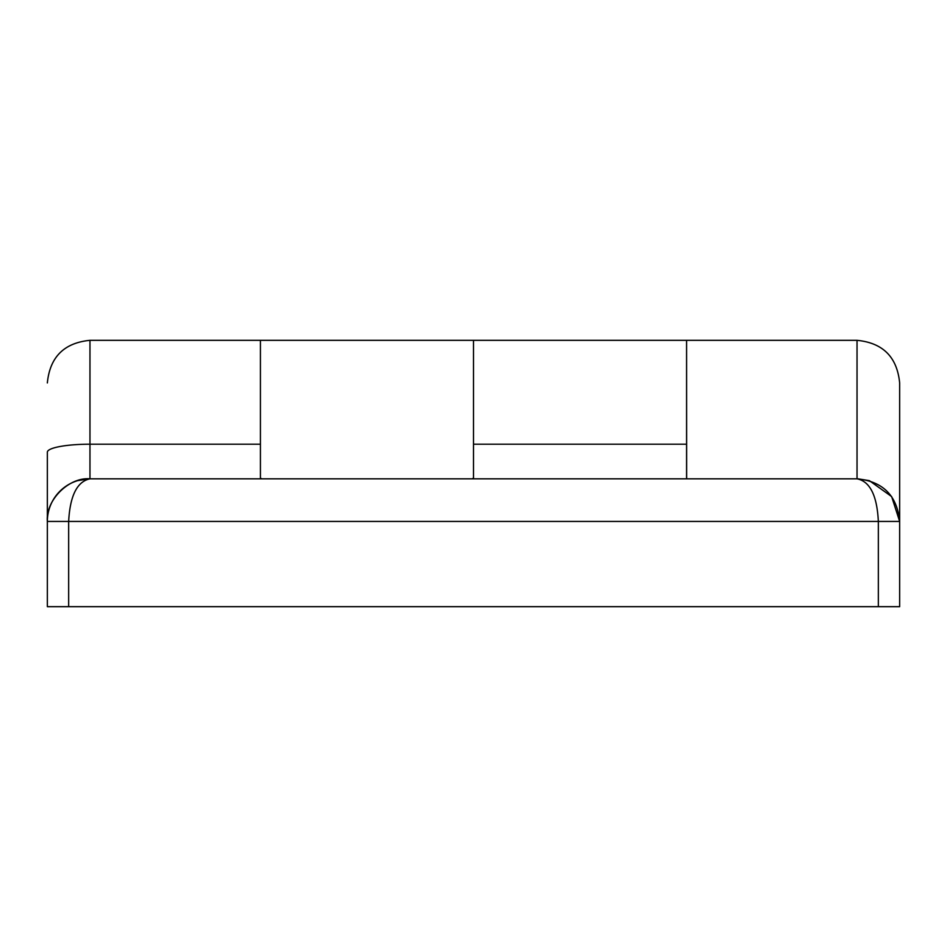 <?xml version="1.0" encoding="UTF-8"?>
<svg xmlns="http://www.w3.org/2000/svg" width="947" height="947" viewBox="0 0 947 947"><rect width="100%" height="100%" fill="white"/><g stroke="black" fill="none" stroke-linecap="round" stroke-linejoin="round"><path stroke-width="1.42" d="M899.65 382.943L899.65 521.442L891.648 496.583L869.358 480.65L857.035 478.827L857.035 340.328C882.912 342.861 897.117 357.066 899.65 382.943L899.65 521.442C897.117 495.565 882.912 481.36 857.035 478.827C869.973 481.36 877.076 495.565 878.343 521.442L68.657 521.442C70.007 495.743 77.109 481.538 89.965 478.827L857.035 478.827M686.575 478.78L686.575 340.328L686.634 478.827M472.091 478.827L473.5 478.14L473.5 340.328L473.5 478.827M260.425 478.827L260.425 340.328L260.425 478.14L261.834 478.827M878.343 606.672L878.343 521.442L899.65 521.442L899.65 606.672L47.35 606.672L47.35 468.173M68.657 606.672L68.657 521.442L47.35 521.442A42.615 42.615 0 0 1 89.965 478.827C68.882 476.921 45.444 500.359 47.35 521.442L47.35 452.193A42.615 7.99 0 0 1 89.965 444.202L89.965 478.827M857.035 340.328L89.965 340.328L89.965 444.202L260.425 444.202M473.5 444.202L686.575 444.202M88.923 478.839L77.63 480.65M869.358 480.65L858.077 478.839M89.965 340.328C64.088 342.861 49.883 357.066 47.35 382.943"/></g></svg>
